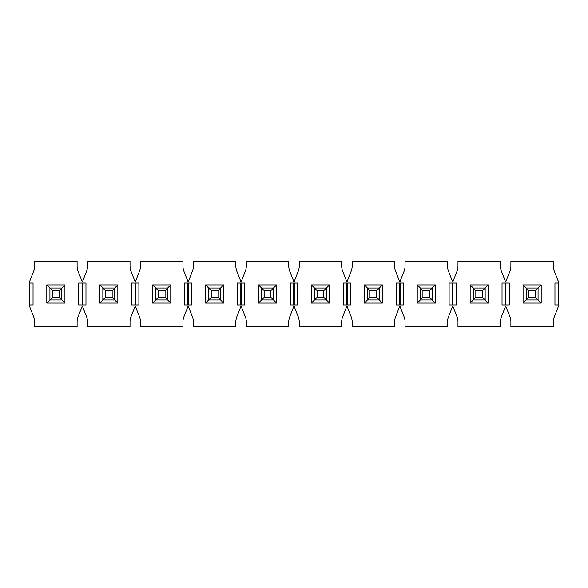 <?xml version="1.0" encoding="UTF-8"?>
<svg xmlns="http://www.w3.org/2000/svg" width="588" height="588" viewBox="0 0 588 588"><rect width="100%" height="100%" fill="white"/><g stroke="black" fill="none" stroke-linecap="round" stroke-linejoin="round"><path stroke-width="0.88" d="M34.611 320.688L34.067 317.821L34.611 320.688L34.611 326.818L34.611 320.688L34.067 317.821L29.4 305.981L34.067 317.821L34.611 320.688L34.067 317.821M77.109 267.312L77.653 270.179L82.32 282.019L86.987 270.179L87.531 267.312L87.531 261.182L130.029 261.182L130.029 267.312L130.573 270.179L135.24 282.019L139.907 270.179L140.451 267.312L140.451 261.182L182.949 261.182L182.949 267.312L183.493 270.179L188.16 282.019L192.827 270.179L193.371 267.312L193.371 261.182L235.869 261.182L235.869 267.312L236.413 270.179L241.08 282.019L245.747 270.179L246.291 267.312L246.291 261.182L288.789 261.182L288.789 267.312L289.333 270.179L294 282.019L298.667 270.179L299.211 267.312L299.211 261.182L341.709 261.182L341.709 267.312L342.253 270.179L346.92 282.019L351.587 270.179L352.131 267.312L352.131 261.182L394.629 261.182L394.629 267.312L395.173 270.179L399.84 282.019L404.507 270.179L405.051 267.312L405.051 261.182L447.549 261.182L447.549 267.312L448.093 270.179L452.76 282.019L448.093 270.179L447.549 267.312L447.549 261.182L405.051 261.182L405.051 267.312L404.507 270.179L399.84 282.019L395.173 270.179L394.629 267.312L394.629 261.182L352.131 261.182L352.131 267.312L351.587 270.179L346.92 282.019L342.253 270.179L341.709 267.312L341.709 261.182L299.211 261.182L299.211 267.312L298.667 270.179L294 282.019L289.333 270.179L288.789 267.312L288.789 261.182L246.291 261.182L246.291 267.312L245.747 270.179L241.08 282.019L236.413 270.179L235.869 267.312L235.869 261.182L193.371 261.182L193.371 267.312L192.827 270.179L188.16 282.019L183.493 270.179L182.949 267.312L182.949 261.182L140.451 261.182L140.451 267.312L139.907 270.179L135.24 282.019L130.573 270.179L130.029 267.312L130.573 270.179L130.029 267.312L130.029 261.182L87.531 261.182L87.531 267.312L86.987 270.179L82.32 282.019L77.653 270.179L77.109 267.312L77.653 270.179L77.109 267.312L77.109 261.182L77.109 267.312L77.653 270.179M82.32 305.981L77.653 317.821L77.109 320.688L77.109 326.818L34.611 326.818L77.109 326.818L77.109 320.688L77.653 317.821L82.32 305.981L86.987 317.821L82.32 305.981M61.799 288.061L64.923 284.937L46.797 284.937L49.921 288.061L46.797 284.937L46.797 303.063L49.921 299.939L46.797 303.063L64.923 303.063L61.799 299.939L64.923 303.063L64.923 284.937L61.799 288.061L49.921 288.061L61.799 288.061L59.248 290.612L61.799 288.061L61.799 299.939L61.799 288.061M117.843 303.063L117.843 284.937L114.719 288.061L117.843 284.937L99.717 284.937L99.717 303.063L117.843 303.063L114.719 299.939L117.843 303.063L99.717 303.063L102.841 299.939L99.717 303.063L99.717 284.937L102.841 288.061L99.717 284.937L117.843 284.937L117.843 303.063M457.427 317.821L452.76 305.981L448.093 317.821L447.549 320.688L447.549 326.818L405.051 326.818L405.051 320.688L404.507 317.821L399.84 305.981L395.173 317.821L394.629 320.688L394.629 326.818L352.131 326.818L352.131 320.688L351.587 317.821L346.92 305.981L342.253 317.821L341.709 320.688L341.709 326.818L299.211 326.818L299.211 320.688L298.667 317.821L294 305.981L289.333 317.821L288.789 320.688L288.789 326.818L246.291 326.818L246.291 320.688L245.747 317.821L241.08 305.981L236.413 317.821L235.869 320.688L235.869 326.818L193.371 326.818L193.371 320.688L192.827 317.821L188.16 305.981L183.493 317.821L182.949 320.688L182.949 326.818L140.451 326.818L140.451 320.688L139.907 317.821L135.24 305.981L130.573 317.821L130.029 320.688L130.029 326.818L87.531 326.818L87.531 320.688L86.987 317.821L87.531 320.688L86.987 317.821L87.531 320.688L87.531 326.818L130.029 326.818L130.029 320.688L130.573 317.821L135.24 305.981L139.907 317.821L140.451 320.688L139.907 317.821L140.451 320.688L140.451 326.818L182.949 326.818L182.949 320.688L183.493 317.821L188.16 305.981L192.827 317.821L193.371 320.688L193.371 326.818L235.869 326.818L235.869 320.688L236.413 317.821L241.08 305.981L245.747 317.821L246.291 320.688L246.291 326.818L288.789 326.818L288.789 320.688L289.333 317.821L294 305.981L298.667 317.821L299.211 320.688L299.211 326.818L341.709 326.818L341.709 320.688L342.253 317.821L346.92 305.981L351.587 317.821L352.131 320.688L352.131 326.818L394.629 326.818L394.629 320.688L395.173 317.821L399.84 305.981L404.507 317.821L405.051 320.688L405.051 326.818L447.549 326.818L447.549 320.688L448.093 317.821L452.76 305.981L457.427 317.821L457.971 320.688L457.427 317.821M510.891 320.688L510.347 317.821L510.891 320.688L510.891 326.818L553.389 326.818L553.389 320.688L553.933 317.821L558.6 305.981L558.6 304.937L554.954 304.937L554.954 283.063L558.6 283.063L558.6 282.019L553.933 270.179L553.389 267.312L553.389 261.182L510.891 261.182L510.891 267.312L510.347 270.179L505.68 282.019L501.013 270.179L500.469 267.312L501.013 270.179L505.68 282.019L510.347 270.179L510.891 267.312L510.891 261.182L553.389 261.182L553.389 267.312L553.933 270.179L558.6 282.019L558.6 283.063L554.954 283.063L554.954 304.937L558.6 304.937L558.6 283.063L558.6 305.981L553.933 317.821L553.389 320.688L553.389 326.818L510.891 326.818L510.891 320.688M500.469 261.182L500.469 267.312L500.469 261.182L457.971 261.182L500.469 261.182M457.971 267.312L457.971 261.182L457.971 267.312L457.427 270.179L457.971 267.312M457.971 326.818L457.971 320.688L457.971 326.818L500.469 326.818L457.971 326.818M500.469 320.688L500.469 326.818L500.469 320.688L501.013 317.821L500.469 320.688M34.611 261.182L77.109 261.182L34.611 261.182L34.611 267.312L34.611 261.182M170.763 303.063L170.763 284.937L167.639 288.061L170.763 284.937L152.637 284.937L152.637 303.063L170.763 303.063L167.639 299.939L170.763 303.063L152.637 303.063L155.761 299.939L152.637 303.063L152.637 284.937L155.761 288.061L152.637 284.937L170.763 284.937L170.763 303.063M223.683 303.063L223.683 284.937L220.559 288.061L223.683 284.937L205.557 284.937L205.557 303.063L223.683 303.063L220.559 299.939L223.683 303.063L205.557 303.063L208.681 299.939L205.557 303.063L205.557 284.937L208.681 288.061L205.557 284.937L223.683 284.937L223.683 303.063M276.603 303.063L276.603 284.937L273.479 288.061L276.603 284.937L258.477 284.937L258.477 303.063L276.603 303.063L273.479 299.939L276.603 303.063L258.477 303.063L261.601 299.939L258.477 303.063L258.477 284.937L261.601 288.061L258.477 284.937L276.603 284.937L276.603 303.063M329.523 303.063L329.523 284.937L326.399 288.061L329.523 284.937L311.397 284.937L311.397 303.063L329.523 303.063L326.399 299.939L329.523 303.063L311.397 303.063L314.521 299.939L311.397 303.063L311.397 284.937L314.521 288.061L311.397 284.937L329.523 284.937L329.523 303.063M382.443 303.063L382.443 284.937L379.319 288.061L382.443 284.937L364.317 284.937L364.317 303.063L382.443 303.063L379.319 299.939L382.443 303.063L364.317 303.063L367.441 299.939L364.317 303.063L364.317 284.937L367.441 288.061L364.317 284.937L382.443 284.937L382.443 303.063M435.363 303.063L435.363 284.937L432.239 288.061L435.363 284.937L417.237 284.937L417.237 303.063L435.363 303.063L432.239 299.939L435.363 303.063L417.237 303.063L420.361 299.939L417.237 303.063L417.237 284.937L420.361 288.061L417.237 284.937L435.363 284.937L435.363 303.063M488.283 303.063L488.283 284.937L485.159 288.061L488.283 284.937L470.157 284.937L470.157 303.063L488.283 303.063L485.159 299.939L488.283 303.063L470.157 303.063L473.281 299.939L470.157 303.063L470.157 284.937L473.281 288.061L470.157 284.937L488.283 284.937L488.283 303.063M541.203 303.063L541.203 284.937L538.079 288.061L541.203 284.937L523.077 284.937L523.077 303.063L541.203 303.063L538.079 299.939L541.203 303.063L523.077 303.063L526.201 299.939L523.077 303.063L523.077 284.937L526.201 288.061L523.077 284.937L541.203 284.937L541.203 303.063M457.427 270.179L452.76 282.019L457.427 270.179M34.611 267.312L34.067 270.179L29.4 282.019L29.4 283.063L33.046 283.063L33.046 304.937L29.4 304.937L29.4 305.981L29.4 282.019L34.067 270.179L34.611 267.312L34.067 270.179M501.013 317.821L505.68 305.981L510.347 317.821L505.68 305.981L501.013 317.821M509.326 304.937L502.034 304.937L502.034 283.063L509.326 283.063L509.326 304.937L509.326 283.063L502.034 283.063L502.034 304.937L509.326 304.937M456.406 304.937L449.114 304.937L449.114 283.063L456.406 283.063L456.406 304.937L456.406 283.063L449.114 283.063L449.114 304.937L456.406 304.937M403.486 304.937L396.194 304.937L396.194 283.063L403.486 283.063L403.486 304.937L403.486 283.063L396.194 283.063L396.194 304.937L403.486 304.937M350.566 304.937L343.274 304.937L343.274 283.063L350.566 283.063L350.566 304.937L350.566 283.063L343.274 283.063L343.274 304.937L350.566 304.937M297.646 304.937L290.354 304.937L290.354 283.063L297.646 283.063L297.646 304.937L297.646 283.063L290.354 283.063L290.354 304.937L297.646 304.937M244.726 304.937L237.434 304.937L237.434 283.063L244.726 283.063L244.726 304.937L244.726 283.063L237.434 283.063L237.434 304.937L244.726 304.937M191.806 304.937L184.514 304.937L184.514 283.063L191.806 283.063L191.806 304.937L191.806 283.063L184.514 283.063L184.514 304.937L191.806 304.937M138.886 304.937L131.594 304.937L131.594 283.063L138.886 283.063L138.886 304.937L138.886 283.063L131.594 283.063L131.594 304.937L138.886 304.937M85.966 304.937L78.674 304.937L78.674 283.063L85.966 283.063L85.966 304.937L85.966 283.063L78.674 283.063L78.674 304.937L85.966 304.937M64.923 303.063L46.797 303.063L46.797 284.937L64.923 284.937L64.923 303.063M558.343 283.063L558.343 304.937L558.343 283.063M82.063 304.937L82.063 283.063L82.063 304.937M82.577 283.063L82.577 304.937L82.577 283.063M134.983 304.937L134.983 283.063L134.983 304.937M135.497 283.063L135.497 304.937L135.497 283.063M187.903 304.937L187.903 283.063L187.903 304.937M188.417 283.063L188.417 304.937L188.417 283.063M240.823 304.937L240.823 283.063L240.823 304.937M241.337 283.063L241.337 304.937L241.337 283.063M293.743 304.937L293.743 283.063L293.743 304.937M294.257 283.063L294.257 304.937L294.257 283.063M346.663 304.937L346.663 283.063L346.663 304.937M347.177 283.063L347.177 304.937L347.177 283.063M399.583 304.937L399.583 283.063L399.583 304.937M400.097 283.063L400.097 304.937L400.097 283.063M452.503 304.937L452.503 283.063L452.503 304.937M453.017 283.063L453.017 304.937L453.017 283.063M505.423 304.937L505.423 283.063L505.423 304.937M505.937 283.063L505.937 304.937L505.937 283.063M29.657 283.063L29.657 304.937L29.657 283.063M33.046 304.937L33.046 283.063L29.4 283.063L29.4 304.937L33.046 304.937M526.201 288.061L538.079 288.061L526.201 288.061L528.752 290.612L535.528 290.612L538.079 288.061L535.528 290.612L528.752 290.612L528.752 297.388L535.528 297.388L535.528 290.612L535.528 297.388L538.079 299.939L538.079 288.061L538.079 299.939L535.528 297.388L528.752 297.388L528.752 290.612L526.201 288.061L526.201 299.939L526.201 288.061M526.201 299.939L528.752 297.388L526.201 299.939L538.079 299.939L526.201 299.939M473.281 288.061L485.159 288.061L473.281 288.061L475.832 290.612L482.608 290.612L485.159 288.061L482.608 290.612L475.832 290.612L475.832 297.388L482.608 297.388L482.608 290.612L482.608 297.388L485.159 299.939L485.159 288.061L485.159 299.939L482.608 297.388L475.832 297.388L475.832 290.612L473.281 288.061L473.281 299.939L473.281 288.061M473.281 299.939L475.832 297.388L473.281 299.939L485.159 299.939L473.281 299.939M420.361 288.061L432.239 288.061L420.361 288.061L422.912 290.612L429.688 290.612L432.239 288.061L429.688 290.612L422.912 290.612L422.912 297.388L429.688 297.388L429.688 290.612L429.688 297.388L432.239 299.939L432.239 288.061L432.239 299.939L429.688 297.388L422.912 297.388L422.912 290.612L420.361 288.061L420.361 299.939L420.361 288.061M420.361 299.939L422.912 297.388L420.361 299.939L432.239 299.939L420.361 299.939M367.441 288.061L379.319 288.061L367.441 288.061L369.992 290.612L376.768 290.612L379.319 288.061L376.768 290.612L369.992 290.612L369.992 297.388L376.768 297.388L376.768 290.612L376.768 297.388L379.319 299.939L379.319 288.061L379.319 299.939L376.768 297.388L369.992 297.388L369.992 290.612L367.441 288.061L367.441 299.939L367.441 288.061M367.441 299.939L369.992 297.388L367.441 299.939L379.319 299.939L367.441 299.939M314.521 288.061L326.399 288.061L314.521 288.061L317.072 290.612L323.848 290.612L326.399 288.061L323.848 290.612L317.072 290.612L317.072 297.388L323.848 297.388L323.848 290.612L323.848 297.388L326.399 299.939L326.399 288.061L326.399 299.939L323.848 297.388L317.072 297.388L317.072 290.612L314.521 288.061L314.521 299.939L314.521 288.061M314.521 299.939L317.072 297.388L314.521 299.939L326.399 299.939L314.521 299.939M261.601 288.061L273.479 288.061L261.601 288.061L264.152 290.612L270.928 290.612L273.479 288.061L270.928 290.612L264.152 290.612L264.152 297.388L270.928 297.388L270.928 290.612L270.928 297.388L273.479 299.939L273.479 288.061L273.479 299.939L270.928 297.388L264.152 297.388L264.152 290.612L261.601 288.061L261.601 299.939L261.601 288.061M261.601 299.939L264.152 297.388L261.601 299.939L273.479 299.939L261.601 299.939M208.681 288.061L220.559 288.061L208.681 288.061L211.232 290.612L218.008 290.612L220.559 288.061L218.008 290.612L211.232 290.612L211.232 297.388L218.008 297.388L218.008 290.612L218.008 297.388L220.559 299.939L220.559 288.061L220.559 299.939L218.008 297.388L211.232 297.388L211.232 290.612L208.681 288.061L208.681 299.939L208.681 288.061M208.681 299.939L211.232 297.388L208.681 299.939L220.559 299.939L208.681 299.939M155.761 288.061L167.639 288.061L155.761 288.061L158.312 290.612L165.088 290.612L167.639 288.061L165.088 290.612L158.312 290.612L158.312 297.388L165.088 297.388L165.088 290.612L165.088 297.388L167.639 299.939L167.639 288.061L167.639 299.939L165.088 297.388L158.312 297.388L158.312 290.612L155.761 288.061L155.761 299.939L155.761 288.061M155.761 299.939L158.312 297.388L155.761 299.939L167.639 299.939L155.761 299.939M102.841 288.061L114.719 288.061L102.841 288.061L105.392 290.612L112.168 290.612L114.719 288.061L112.168 290.612L105.392 290.612L105.392 297.388L112.168 297.388L112.168 290.612L112.168 297.388L114.719 299.939L114.719 288.061L114.719 299.939L112.168 297.388L105.392 297.388L105.392 290.612L102.841 288.061L102.841 299.939L102.841 288.061M102.841 299.939L105.392 297.388L102.841 299.939L114.719 299.939L102.841 299.939M49.921 288.061L52.472 290.612L59.248 290.612L52.472 290.612L52.472 297.388L59.248 297.388L59.248 290.612L59.248 297.388L61.799 299.939L59.248 297.388L52.472 297.388L52.472 290.612L49.921 288.061L49.921 299.939L49.921 288.061M49.921 299.939L52.472 297.388L49.921 299.939L61.799 299.939L49.921 299.939M87.531 320.688L86.987 317.821M130.029 267.312L130.573 270.179M140.451 320.688L139.907 317.821M77.109 320.688L77.653 317.821"/></g></svg>
